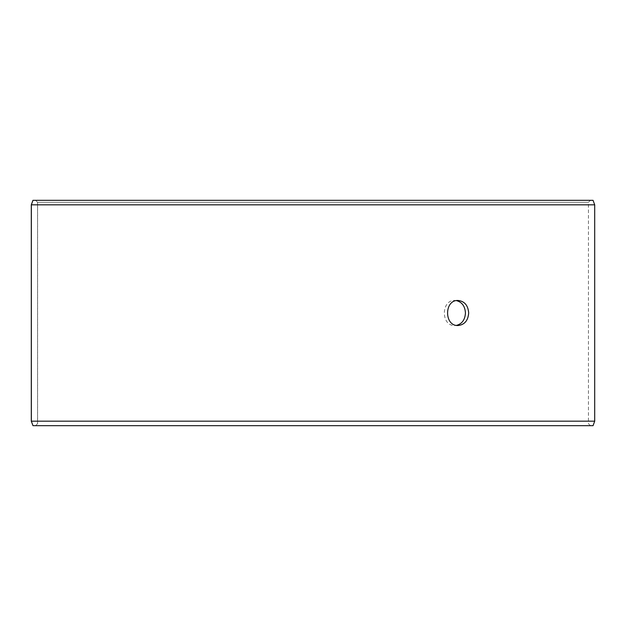 <?xml version="1.0" encoding="UTF-8"?>
<svg xmlns="http://www.w3.org/2000/svg" width="626" height="626" viewBox="0 0 626 626"><rect width="100%" height="100%" fill="white"/><g stroke="black" fill="none" stroke-linecap="round" stroke-linejoin="round"><path stroke-width="0.47" stroke-dasharray="3.13 2.35" d="M35.596 425.68L590.443 425.68L32.982 425.68L35.596 425.68L37.599 423.677L37.599 202.323L35.596 200.32L590.443 200.32L35.596 200.32M37.599 202.323L588.44 202.323L37.56 202.323L35.557 200.32M593.057 200.32L32.943 200.32M594.7 204.827L31.3 204.827M593.057 425.68L32.943 425.68M594.7 421.173L31.3 421.173M35.557 425.68L37.56 423.677L37.56 202.323M456.471 300.621L454.859 300.48C440.853 299.705 440.86 326.295 454.859 325.52L456.471 325.379M590.443 425.68L588.44 423.677L588.44 202.323L590.443 200.32M454.859 325.52L458.083 325.52M454.859 300.48L458.083 300.48"/><path stroke-width="0.94" d="M31.339 421.173L32.982 425.68L31.3 421.173L31.3 204.827L32.943 200.32L593.057 200.32L594.7 204.827L31.339 204.827L31.339 421.173L594.7 421.173L594.7 204.827M32.982 200.32L31.339 204.827M32.982 425.68L593.057 425.68L594.7 421.173M456.471 325.379C462.051 323.877 465.04 319.753 465.447 313C465.048 306.263 462.058 302.139 456.471 300.621M468.678 313C468.084 320.606 464.555 324.777 458.083 325.52C444.084 326.295 444.092 299.705 458.083 300.48C464.555 301.216 468.084 305.386 468.678 313"/></g></svg>
